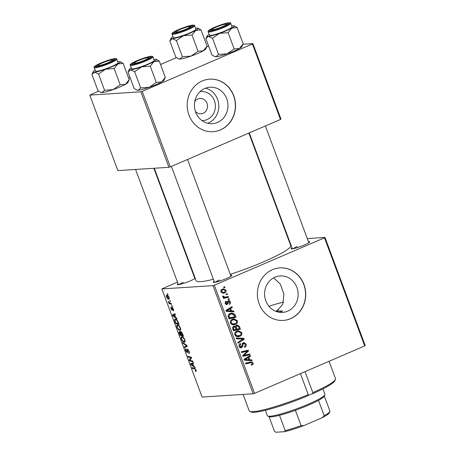 <?xml version="1.0" encoding="UTF-8"?>
<svg xmlns="http://www.w3.org/2000/svg" width="455" height="455" viewBox="0 0 455 455"><rect width="100%" height="100%" fill="white"/><g stroke="black" fill="none" stroke-linecap="round" stroke-linejoin="round"><path stroke-width="0.68" d="M200.092 91.597A14.566 13.377 -93.7 0 1 214.925 102.375A14.566 13.377 -93.7 0 1 207.048 119.58A14.566 13.377 -93.7 0 1 201.963 120.586M195.371 111.373A7.678 7.053 86.3 0 0 200.962 113.79A7.678 7.053 86.3 0 0 203.123 113.272A7.678 7.053 86.3 0 0 207.344 104.474A7.678 7.053 86.3 0 0 199.978 98.468A7.678 7.053 86.3 0 0 197.817 98.991A7.678 7.053 86.3 0 0 194.74 101.584M204.869 88.441A18.274 16.784 86.3 0 0 194.837 109.371A18.274 16.784 86.3 0 0 212.366 123.675A18.274 16.784 86.3 0 0 217.507 122.435A18.274 16.784 86.3 0 0 227.54 101.505A18.274 16.784 86.3 0 0 210.011 87.206A18.274 16.784 86.3 0 0 204.869 88.441M207.73 123.271A18.274 16.784 86.3 0 0 208.333 123.026A18.274 16.784 86.3 0 0 218.73 104.599A18.274 16.784 86.3 0 0 205.467 88.196M202.259 80.944A26.322 24.178 86.3 0 0 187.801 111.094A26.322 24.178 86.3 0 0 213.054 131.694A26.322 24.178 86.3 0 0 220.465 129.908A26.322 24.178 86.3 0 0 234.922 99.759A26.322 24.178 86.3 0 0 209.67 79.159A26.322 24.178 86.3 0 0 202.259 80.944M212.968 131.7A26.322 24.178 86.3 0 0 220.294 129.92A26.322 24.178 86.3 0 0 234.757 99.816A26.322 24.178 86.3 0 0 209.579 79.164M278.688 312.164L280.024 312.079L282.663 310.941L276.6 311.334L282.839 304.173L283.875 294.129L280.354 284.096L273.665 277.851M287.696 311.163A18.274 16.784 -93.7 0 1 282.555 312.403A18.274 16.784 -93.7 0 1 265.02 298.105A18.274 16.784 -93.7 0 1 275.053 277.169A18.274 16.784 -93.7 0 1 280.2 275.935A18.274 16.784 -93.7 0 1 297.729 290.233A18.274 16.784 -93.7 0 1 287.696 311.163M272.443 269.673A26.322 24.178 86.3 0 0 257.991 299.822A26.322 24.178 86.3 0 0 283.243 320.422A26.322 24.178 86.3 0 0 290.654 318.642A26.322 24.178 86.3 0 0 305.106 288.487A26.322 24.178 86.3 0 0 279.853 267.887A26.322 24.178 86.3 0 0 272.443 269.673M283.158 320.428A26.322 24.178 86.3 0 0 290.483 318.654A26.322 24.178 86.3 0 0 304.947 288.544A26.322 24.178 86.3 0 0 279.768 267.893M195.229 278.306A9.868 1.211 159.6 0 1 190.349 280.849A9.868 1.211 159.6 0 1 177.325 284.654A9.868 1.211 159.6 0 1 178.036 283.636M183.371 282.345A8.776 1.081 -20.4 0 0 179.065 284.58M308.445 241.696A9.868 1.211 159.6 0 1 309.65 241.997A9.868 1.211 159.6 0 1 304.31 245.023A9.868 1.211 159.6 0 1 291.285 248.828A9.868 1.211 159.6 0 1 291.996 247.81M297.331 246.519A8.776 1.081 -20.4 0 0 293.026 248.754M230.588 275.19A9.868 1.211 159.6 0 1 231.794 275.497A9.868 1.211 159.6 0 1 226.454 278.517A9.868 1.211 159.6 0 1 213.429 282.327A9.868 1.211 159.6 0 1 214.14 281.309M219.475 280.013A8.776 1.081 -20.4 0 0 215.169 282.254M248.874 133.076L290.722 245.603A50.448 6.199 159.6 0 1 263.348 261.904A50.448 6.199 159.6 0 1 230.275 274.342M172.121 305.749L172.399 306.488L171.91 306.363L171.626 305.601L172.121 305.749M170.261 300.738L170.54 301.477L170.045 301.352L169.766 300.596L170.261 300.738M180.39 327.867C180.874 329.522 180.743 330.364 179.992 330.404L178.286 329.511L177.04 327.424C176.546 325.717 176.688 324.87 177.473 324.87C178.434 324.796 179.401 325.791 180.39 327.867M177.188 324.933L177.473 324.87M176.722 318.113L177.023 318.921L172.758 315.798L172.422 314.888L175.09 313.717L175.368 314.462L174.629 314.758L175.573 317.294L176.722 318.113M182.41 333.396L183.473 336.256L179.992 335.244L178.997 332.429L179.315 331.399L180.419 332.332L180.698 331.405L182.41 333.396M186.874 345.408L187.227 346.357L184.605 347.643L184.326 346.898L186.573 345.794L182.978 343.286L182.682 342.484L186.874 345.408M186.556 345.794L186.954 345.629M195.622 370.802L195.701 370.012L194.768 369.073L192.306 368.357L192.027 367.606L194.575 368.345L196.071 370.034L195.946 371.542L195.65 371.49L195.331 370.751L196.236 370.552M192.71 361.105L192.988 361.856L189.507 360.832L189.217 360.047L191.026 357.84L188.086 357.01L187.807 356.259L191.288 357.272L191.578 358.051L189.775 360.275L192.71 361.105M212.963 285.638L161.883 288.931L202.1 397.067L253.179 393.774L212.963 285.638L214.333 285.211L254.544 393.348L253.179 393.774M194.899 366.992L195.201 367.794L190.935 364.671L190.6 363.767L193.267 362.595L193.54 363.34L192.806 363.63L193.75 366.167L194.899 366.992M189.07 351.203C189.593 352.699 189.525 353.461 188.865 353.478L188.694 351.175L187.648 349.759L187.312 352.818L185.765 350.873C185.316 349.576 185.35 348.866 185.868 348.729L186.243 349.468L186.123 350.873L187.016 352.079L187.346 349.019L189.07 351.203M188.654 352.739L189.394 352.318M188.165 349.537L187.454 349.969M187.016 352.079L187.625 351.596M184.804 339.737C185.287 341.392 185.157 342.24 184.406 342.274L182.7 341.387L181.454 339.293C180.959 337.593 181.101 336.74 181.886 336.74C182.847 336.666 183.82 337.667 184.804 339.737M172.923 310.065L173.076 308.962L172.377 308.007L172.126 310.208L170.921 308.695L170.961 306.96L171.211 308.712L171.802 309.468L172.075 307.267L173.366 308.979C173.77 310.111 173.742 310.72 173.281 310.799L172.923 310.065L173.611 309.798M172.331 308.018L172.792 307.825L172.24 308.177M171.802 309.468L172.343 309.218M172.417 307.409L171.814 307.671L172.075 307.267M178.269 322.271L179.054 324.387L175.579 323.374L174.618 320.684C174.43 319.529 174.635 318.978 175.232 319.029C175.988 318.938 176.836 319.637 177.768 321.133L178.269 322.271M169.055 297.394C169.425 298.571 169.357 299.18 168.833 299.214C168.094 299.333 167.332 298.582 166.558 296.956C166.194 295.767 166.291 295.17 166.837 295.164C167.559 295.073 168.299 295.818 169.055 297.394M171.325 303.599L171.603 304.349L169.072 303.616L168.794 302.865L169.323 303.024L168.27 301.341L170.301 303.28L171.325 303.599M167.707 293.873L167.986 294.618L167.213 293.731L167.707 293.873M193.989 274.962L193.597 275.127M177.456 282.072L161.883 288.931M324.989 237.442L365.206 345.578L364.705 345.948L324.489 237.811L324.989 237.442L307.29 238.579M289.005 239.762L288.561 239.791M229.081 298.656L229.354 299.401L228.364 299.646L228.08 298.889L229.081 298.656M227.216 293.651L227.494 294.391L226.499 294.641L226.22 293.879L227.216 293.651M237.391 320.747C237.726 322.51 237.089 323.733 235.48 324.415L233.699 324.87L232.221 324.682L230.446 322.987C230.099 321.167 230.765 319.928 232.437 319.268L234.052 318.864L237.391 320.747L236.509 320.803M233.677 311.027L233.978 311.834L226.209 311.328L225.873 310.418L232.044 306.63L232.323 307.375L230.628 308.382L231.572 310.919L233.677 311.027L231.948 311.14L232.158 311.715M239.364 326.309L240.428 329.17L233.443 330.774L232.505 327.913L233.62 326.292L234.342 326.11L235.576 326.588L236.566 325.132L237.265 324.961L239.364 326.309L238.426 326.372M243.829 338.321L244.181 339.271L238.056 343.172L237.777 342.422L243.027 339.077L236.429 338.81L236.134 338.014L243.829 338.321L242.1 338.435L242.333 339.072M252.178 364.995L251.558 365.189L251.194 364.478L251.791 364.301L252.292 363.198L251.41 362.629L245.757 363.881L245.478 363.13L251.296 361.85L253.077 362.914C253.378 363.909 253.077 364.603 252.178 364.995L251.484 365.041M249.664 354.018L249.943 354.769L242.959 356.356L242.669 355.577L247.452 351.146L241.537 352.54L241.258 351.783L248.242 350.179L248.532 350.964L243.761 355.406L249.664 354.018M324.489 237.811L214.333 285.211M364.705 345.948L254.544 393.348M251.854 359.905L252.155 360.707L244.386 360.201L244.051 359.296L250.222 355.503L250.495 356.248L248.805 357.255L249.749 359.791L251.854 359.905L250.125 360.013L250.335 360.587M246.07 344.082C246.553 345.607 246.092 346.664 244.682 347.245L244.324 346.534L245.217 345.931L245.285 344.361L243.652 343.383L243.152 343.821L242.76 346.232L241.645 347.688L240.985 347.853L239.171 346.437C238.761 345.112 239.131 344.145 240.286 343.536L240.775 344.19L239.939 346.13L241.326 346.96L243.317 342.666L243.977 342.501L246.07 344.082L245.194 344.134M242.276 343.406L244.005 343.292L242.344 343.462M239.285 347.154L241.326 346.96M241.804 332.616C242.145 334.379 241.508 335.602 239.893 336.285L238.113 336.74L236.634 336.552L234.86 334.857C234.513 333.037 235.178 331.797 236.856 331.138L238.465 330.739L241.804 332.616L240.923 332.673M226.26 304.577L227.216 304.514L225.282 303.542C224.924 302.495 225.191 301.722 226.101 301.233L226.459 301.938L225.89 303.32L226.835 303.821L227.614 301.443L228.342 300.698C229.297 300.448 229.974 300.829 230.367 301.858C230.748 303.007 230.429 303.826 229.417 304.321L228.967 303.656L229.758 302.08L228.666 301.415L227.216 304.514L226.721 304.64M227.17 301.466L227.602 301.483M225.481 303.946L226.835 303.821M228.342 300.698L228.78 300.59M235.224 315.184L236.014 317.3L229.03 318.904L228.114 316.174C228.2 314.82 228.865 313.922 230.116 313.489L231.754 313.074L234.643 314.104L235.224 315.184L234.331 315.241M226.055 290.273C226.351 291.507 225.942 292.366 224.821 292.849L223.388 293.213L220.92 291.809C220.652 290.546 221.096 289.681 222.262 289.221L223.581 288.885L226.055 290.273L225.356 290.318M228.279 296.512L228.558 297.263L223.479 298.429L223.2 297.678L224.252 297.445L222.74 296.7L222.722 296.12L223.576 296.097L223.564 296.535L225.094 297.126L228.279 296.512M224.662 286.786L224.941 287.532L223.951 287.776L223.667 287.014L224.662 286.786M140.879 91.808L89.794 95.101L117.873 170.597L168.953 167.298L140.879 91.808L142.244 91.381L170.324 166.871L168.953 167.298M176.449 57.66L160.547 64.508M130.079 77.612L128.674 78.22M98.593 91.159L89.794 95.101M252.9 43.612L280.98 119.102L280.479 119.477L252.4 43.981L252.9 43.612L242.987 44.249M208.805 46.456L206.883 46.581M252.4 43.981L142.244 91.381M280.479 119.477L170.324 166.871M213.384 279.273A50.448 6.199 159.6 0 1 196.15 280.769L154.302 168.248M194.484 277.522A9.868 1.211 159.6 0 1 194.928 277.482M248.026 354.382L248.214 354.877L249.943 354.769M248.214 354.877L242.862 356.1M245.637 351.618L243.903 351.726L247.452 351.146M243.903 351.726L241.44 352.284M246.604 350.555L246.798 351.078L248.532 350.964M244.147 354.144L245.325 354.064M242.777 355.469L243.761 355.406M248.828 356.356L250.495 356.248M247.196 357.363L248.805 357.255M247.093 357.425L247.213 357.744M247.964 359.768L249.749 359.791M248.015 359.905L250.125 360.013M244.181 359.643L248.834 359.712L248.077 357.687L244.972 359.541L248.834 359.712M244.159 359.598L244.972 359.541M246.496 357.789L248.077 357.687M251.41 362.629L245.66 363.619M250.318 362.021L251.154 362.646M252.178 362.971L253.077 362.914M242.162 343.883L243.152 343.821M241.844 346.289L242.76 346.232M240.758 347.063L240.155 347.677M240.376 347.768L241.645 347.688M239.37 344.281L240.775 344.19M239.336 344.333L240.621 344.247M239.085 346.187L239.939 346.13M243.106 342.769L243.829 343.303M242.498 339.379L244.181 339.271M236.202 338.196L242.1 338.435M239.285 335.671L238.158 336.399L239.893 336.285M238.158 336.399L237.271 336.706M237.59 330.882L239.285 331.61M235.48 335.847L239.648 335.528C240.797 335.045 241.258 334.163 241.025 332.895L238.42 331.57L235.627 331.905M235.627 335.983L238.147 335.921M234.78 334.607L235.633 334.55L236.924 335.75M235.519 332.008L237.061 331.911C235.878 332.383 235.406 333.265 235.633 334.55M238.42 331.57L237.061 331.911M238.511 328.794L238.693 329.284L240.428 329.17M238.693 329.284L233.347 330.512M233.421 326.383L235.576 326.588M236.429 325.194L237.254 325.769M233.978 329.835L236.156 329.335L234.985 327.037L233.921 327.02L233.506 328.561L233.978 329.835L233.114 329.892M232.647 328.618L233.506 328.561M232.681 327.099L234.376 326.906L232.647 327.014M236.97 329.147L239.33 328.607L238.505 326.497L236.822 325.877L236.39 327.577L236.97 329.147L236.105 329.204M235.491 327.634L236.39 327.577M235.701 325.951L237.271 325.769L235.536 325.882M227.517 301.801L228.313 301.75M226.209 303.894L225.873 304.378M225.265 302.012L226.459 301.938M225.225 303.366L225.89 303.32M227.932 300.965L228.347 301.392M229.684 301.904L230.367 301.858M230.651 307.483L232.323 307.375M229.024 308.484L230.628 308.382M228.916 308.547L229.036 308.871M229.786 310.896L231.572 310.919M229.838 311.027L231.948 311.14M226.004 310.771L230.657 310.839L229.9 308.814L226.795 310.668L230.657 310.839M225.987 310.72L226.795 310.668M228.319 308.917L229.9 308.814M234.097 316.925L234.28 317.414L236.014 317.3M234.28 317.414L228.928 318.642M230.918 313.211L232.63 313.916M233.432 314.183L234.643 314.104M228.7 318.022L234.917 316.737L234.558 315.781L231.783 313.882L228.905 314.246M228.103 315.958L228.928 315.901L229.565 317.965M228.802 314.348L230.349 314.246L228.928 315.901M231.783 313.882L230.349 314.246M234.871 323.801L233.745 324.523L235.48 324.415M233.745 324.523L232.858 324.836M233.17 319.012L234.871 319.734M231.06 323.971L235.235 323.659C236.384 323.169 236.845 322.294 236.606 321.02L234.006 319.7L231.208 320.036M231.208 324.114L233.733 324.045M230.367 322.737L231.22 322.68L232.505 323.88M231.1 320.138L232.642 320.041C231.464 320.513 230.986 321.395 231.22 322.68M234.006 319.7L232.642 320.041M224.014 292.303L223.092 292.963L224.821 292.849M223.092 292.963L222.546 293.162M222.705 289.05L223.894 289.693M220.863 291.627L223.297 292.434L224.474 292.138L225.464 290.523L223.632 289.699L221.249 289.92M221.369 292.548L223.297 292.434M221.141 290.051L222.535 289.96L221.522 291.581M223.632 289.699L222.535 289.96M226.436 294.459L227.494 294.391M226.641 296.865L226.829 297.377L228.558 297.263M226.829 297.377L223.382 298.167M222.717 296.154L223.576 296.097M222.711 296.592L223.564 296.535M223.348 297.24L225.094 297.126M228.296 299.47L229.354 299.401M223.883 287.6L224.941 287.532M190.452 360.423L189.507 360.832M190.503 359.495L189.217 360.047M191.43 357.664L191.026 357.84M191.083 357.209L190.133 357.624M189.018 356.612L188.086 357.01M191.413 364.466L190.935 364.671M193.273 362.618L190.6 363.767M193.534 363.317L192.806 363.63M193.517 363.278L191.134 364.301L193.244 365.78L192.488 363.761L191.726 364.108M193.557 365.649L193.244 365.78M191.822 364.063L191.134 364.301M193.529 363.312L192.488 363.761M196.293 371.217L195.65 371.49M196.23 370.541L195.747 370.745M196.014 369.881L195.701 370.012M193.233 367.953L192.306 368.357M189.007 351.044L188.694 351.175M186.078 350.737L185.765 350.873M187.648 351.806L187.119 352.034M186.999 345.743L184.326 346.898M183.507 343.059L182.978 343.286M183.155 341.187L182.7 341.387M181.773 339.157L181.454 339.293M182.961 337.127L182.131 337.485C181.579 337.491 181.477 338.093 181.818 339.293L182.717 340.784L184.144 341.534L185.117 341.153M184.741 339.572L184.434 339.709C183.638 338.133 182.87 337.394 182.131 337.485L182.927 337.098M184.144 341.534C184.679 341.506 184.775 340.897 184.434 339.709M180.919 334.846L179.992 335.244M179.446 332.23L178.997 332.429M181.505 331.866L180.419 332.332M180.135 331.911L179.606 332.139L180.117 334.613L181.204 334.925L180.18 332.52L179.526 332.156L180.129 331.9M181.517 334.795L181.204 334.925M180.783 332.264L180.18 332.52M181.539 331.9L180.965 332.144L181.608 335.045L182.785 335.386L181.977 333.265L180.88 332.167L181.522 331.888M183.098 335.255L182.785 335.386M182.301 333.128L181.977 333.265M173.543 310.668L173.236 310.805M172.348 309.235L171.933 309.417M173.241 315.594L172.758 315.798M175.095 313.74L172.422 314.888M175.34 314.399L172.963 315.429L175.067 316.908L174.31 314.883L175.357 314.433L174.629 314.758M175.38 316.771L175.067 316.908M174.31 314.883L173.548 315.23M173.645 315.19L172.963 315.429M176.506 322.976L175.579 323.374M174.976 320.525L174.618 320.684M176.324 319.416L175.488 319.774L175.004 320.724L175.704 322.743L178.371 323.516L178.013 322.567C177.205 320.599 176.364 319.672 175.488 319.774L176.284 319.387M178.684 323.386L178.371 323.516M178.326 322.43L178.013 322.567M178.741 329.318L178.286 329.511M177.359 327.287L177.04 327.424M178.548 325.257L177.717 325.615C177.166 325.621 177.058 326.224 177.405 327.424L178.303 328.914L179.731 329.665L180.703 329.278M180.328 327.702L180.015 327.839C179.225 326.263 178.457 325.518 177.717 325.615L178.514 325.228M179.731 329.665C180.265 329.636 180.362 329.028 180.015 327.839M167.855 295.585L167.11 295.909L166.843 296.973L168.526 298.474L169.271 298.184M169.021 297.303L166.951 295.943L167.832 295.562M168.526 298.474L168.782 297.405M170.426 301.187L170.045 301.352M170.056 303.195L169.072 303.616M168.725 301.699L168.378 301.853M172.291 306.198L171.91 306.363M167.878 294.328L167.497 294.487M308.183 395.52A2.741 0.336 159.6 0 1 309.639 394.718A2.741 0.336 159.6 0 1 312.744 393.689L312.824 392.625A46.063 5.659 -20.4 0 0 335.46 379.51A46.063 5.659 -20.4 0 0 335.551 378.731L329.062 361.287M308.228 394.604L308.2 395.64A44.965 5.528 159.6 0 1 251.171 412.002L249.778 411.377A46.063 5.659 -20.4 0 0 308.228 394.604L300.419 373.606M282.663 310.941A49.35 6.063 159.6 0 1 281.355 311.51A49.35 6.063 159.6 0 1 280.024 312.079M305.021 371.633L312.824 392.625M335.46 379.51L334.817 380.898A44.965 5.528 159.6 0 1 312.744 393.689M275.645 311.265A30.707 3.776 -20.4 0 0 278.779 309.844M283.482 302.205A30.707 3.776 -20.4 0 0 268.939 306.283M243.095 394.422L249.203 410.842A46.063 5.659 -20.4 0 0 249.778 411.377M234.126 25.827A14.475 1.78 -20.4 0 1 231.851 28.068A14.475 1.78 159.6 0 1 226.454 30.673A14.475 1.78 159.6 0 1 219.532 33.374L228.114 32.697L231.851 28.068L237.135 27.607L234.126 25.827A14.475 1.78 -20.4 0 0 233.062 25.742A14.475 1.78 159.6 0 0 231.709 25.912M223.121 26.709A9.868 1.211 159.6 0 1 210.096 30.513A9.868 1.211 159.6 0 1 215.329 27.209A9.868 1.211 159.6 0 1 228.456 23.688A9.868 1.211 159.6 0 1 223.121 26.709M225.504 30.735A12.063 1.484 -20.4 0 0 232.05 26.834L230.759 23.364A12.063 1.484 159.6 0 1 224.213 27.266A12.063 1.484 159.6 0 1 208.145 31.776L209.436 35.245A12.063 1.484 -20.4 0 0 225.504 30.735M234.154 48.935L227.119 53.775A14.475 1.78 159.6 0 0 239.438 48.475A14.475 1.78 159.6 0 0 241.872 46.643L243.175 43.845L239.438 48.475L234.154 48.935L228.114 32.697M243.175 43.845L237.135 27.607M212.496 38.209L219.532 33.374A14.475 1.78 159.6 0 1 208.424 36.343L212.496 38.209L218.531 54.446L216.011 56.744L214.282 56.357L211.933 54.873L205.899 38.635L207.201 35.843A14.475 1.78 159.6 0 1 209.09 34.324M214.282 56.357L214.942 56.659A14.475 1.78 159.6 0 0 216.011 56.744A14.475 1.78 159.6 0 0 227.119 53.775L218.531 54.446M205.899 38.635L208.424 36.343A14.475 1.78 159.6 0 1 207.201 35.843M221.466 27.095A7.678 0.944 -20.4 0 0 226.323 24.195A7.678 0.944 -20.4 0 0 216.984 26.822A7.678 0.944 -20.4 0 0 212.041 29.507A7.678 0.944 -20.4 0 0 221.466 27.095M186.903 28.762A7.678 0.944 -20.4 0 0 190.218 26.521A7.678 0.944 -20.4 0 0 179.338 29.814A7.678 0.944 -20.4 0 0 175.937 31.833A7.678 0.944 -20.4 0 0 179.367 31.52A7.678 0.944 -20.4 0 0 186.903 28.762M198.022 28.153A14.475 1.78 -20.4 0 1 195.747 30.4A14.475 1.78 159.6 0 1 190.349 32.999A14.475 1.78 159.6 0 1 183.428 35.7L192.01 35.024L195.747 30.4L201.03 29.939L198.022 28.153A14.475 1.78 -20.4 0 0 196.958 28.068A14.475 1.78 159.6 0 0 195.605 28.244M187.016 29.035A9.868 1.211 159.6 0 1 173.992 32.845A9.868 1.211 159.6 0 1 179.225 29.541A9.868 1.211 159.6 0 1 192.351 26.015A9.868 1.211 159.6 0 1 187.016 29.035M189.399 33.061A12.063 1.484 -20.4 0 0 195.946 29.165L194.655 25.696A12.063 1.484 159.6 0 1 188.108 29.592A12.063 1.484 159.6 0 1 172.041 34.108L173.332 37.572A12.063 1.484 -20.4 0 0 189.399 33.061M198.05 51.261L191.015 56.102A14.475 1.78 159.6 0 0 203.334 50.801A14.475 1.78 159.6 0 0 205.762 48.969L207.07 46.177L203.334 50.801L198.05 51.261L192.01 35.024M207.07 46.177L201.03 29.939M176.392 40.541L183.428 35.7A14.475 1.78 159.6 0 1 172.314 38.669L176.392 40.541L182.427 56.778L179.907 59.076L178.178 58.689L175.829 57.205L169.795 40.967L171.097 38.169A14.475 1.78 159.6 0 1 172.985 36.65M178.178 58.689L178.838 58.985A14.475 1.78 159.6 0 0 179.907 59.076A14.475 1.78 159.6 0 0 191.015 56.102L182.427 56.778M169.795 40.967L172.314 38.669A14.475 1.78 159.6 0 1 171.097 38.169M137.586 60.981A7.678 0.944 -20.4 0 0 134.185 63A7.678 0.944 -20.4 0 0 137.615 62.688A7.678 0.944 -20.4 0 0 145.151 59.929A7.678 0.944 -20.4 0 0 148.466 57.694A7.678 0.944 -20.4 0 0 137.586 60.981M140.675 87.946L138.155 90.244A14.475 1.78 159.6 0 0 149.263 87.275L156.298 82.435L161.582 81.974A14.475 1.78 159.6 0 0 164.016 80.143L165.319 77.344L161.582 81.974A14.475 1.78 159.6 0 1 156.19 84.573A14.475 1.78 159.6 0 1 149.263 87.275L140.675 87.946L134.64 71.708L141.676 66.868L150.258 66.197L153.995 61.567L159.278 61.106L156.27 59.326A14.475 1.78 159.6 0 1 153.995 61.567A14.475 1.78 159.6 0 1 141.676 66.868A14.475 1.78 159.6 0 1 130.568 69.837L134.64 71.708M137.473 60.708A9.868 1.211 159.6 0 1 150.599 57.182A9.868 1.211 159.6 0 1 145.264 60.208A9.868 1.211 159.6 0 1 132.24 64.013A9.868 1.211 159.6 0 1 137.473 60.708M130.289 65.275L131.58 68.745A12.063 1.484 -20.4 0 0 147.648 64.229A12.063 1.484 -20.4 0 0 154.194 60.333L152.903 56.864A12.063 1.484 159.6 0 1 146.356 60.76A12.063 1.484 159.6 0 1 130.289 65.275C129.413 64.593 131.597 63.086 136.836 60.754C142.335 58.45 146.891 56.977 150.497 56.323C152.3 56.164 153.102 56.346 152.903 56.864M136.426 89.857L137.086 90.153A14.475 1.78 159.6 0 0 138.155 90.244L136.426 89.857L134.077 88.372L128.043 72.135L129.345 69.336A14.475 1.78 -20.4 0 0 130.568 69.837L128.043 72.135M165.319 77.344L159.278 61.106M156.298 82.435L150.258 66.197M153.853 59.412A14.475 1.78 159.6 0 1 155.206 59.235A14.475 1.78 159.6 0 1 156.27 59.326M131.233 67.823A14.475 1.78 -20.4 0 0 129.345 69.336M103.023 62.648A7.678 0.944 -20.4 0 0 98.081 65.332A7.678 0.944 -20.4 0 0 107.505 62.921A7.678 0.944 -20.4 0 0 112.362 60.02A7.678 0.944 -20.4 0 0 103.023 62.648M104.57 90.278L102.051 92.57A14.475 1.78 159.6 0 0 113.159 89.601L120.194 84.761L125.478 84.3A14.475 1.78 159.6 0 0 127.906 82.469L129.214 79.671L125.478 84.3A14.475 1.78 159.6 0 1 120.08 86.899A14.475 1.78 159.6 0 1 113.159 89.601L104.57 90.278L98.536 74.04L105.571 69.2L114.154 68.523L117.891 63.899L123.174 63.438L120.165 61.653A14.475 1.78 159.6 0 1 117.891 63.899A14.475 1.78 159.6 0 1 105.571 69.2A14.475 1.78 159.6 0 1 94.458 72.169L98.536 74.04M101.368 63.035A9.868 1.211 159.6 0 1 114.495 59.514A9.868 1.211 159.6 0 1 109.16 62.534A9.868 1.211 159.6 0 1 96.136 66.339A9.868 1.211 159.6 0 1 101.368 63.035M94.185 67.602L95.476 71.071A12.063 1.484 -20.4 0 0 111.543 66.561A12.063 1.484 -20.4 0 0 118.09 62.659L116.799 59.195A12.063 1.484 159.6 0 1 110.252 63.091A12.063 1.484 159.6 0 1 94.185 67.602C93.309 66.919 95.493 65.412 100.731 63.086C106.231 60.782 110.787 59.304 114.393 58.65C116.19 58.49 116.998 58.672 116.799 59.195M100.322 92.189L100.982 92.484A14.475 1.78 159.6 0 0 102.051 92.57L100.322 92.189L97.973 90.699L91.938 74.461L93.241 71.668A14.475 1.78 -20.4 0 0 94.458 72.169L91.938 74.461M129.214 79.671L123.174 63.438M120.194 84.761L114.154 68.523M117.748 61.738A14.475 1.78 159.6 0 1 119.102 61.567A14.475 1.78 159.6 0 1 120.165 61.653M95.129 70.15A14.475 1.78 -20.4 0 0 93.241 71.668M324.893 394.803L324.25 396.191A29.609 3.64 159.6 0 1 318.489 400.372A29.609 3.64 159.6 0 1 295.392 410.308A29.609 3.64 159.6 0 1 279.501 415.301A29.609 3.64 159.6 0 1 271.345 416.854A29.609 3.64 159.6 0 1 269.167 416.672L267.773 416.046A30.707 3.776 -20.4 0 0 270.031 416.234A30.707 3.776 -20.4 0 0 301.267 407.083A30.707 3.776 -20.4 0 0 324.893 394.803A30.707 3.776 -20.4 0 0 324.955 394.286L322.948 388.888M265.379 410.296L267.386 415.694A30.707 3.776 -20.4 0 0 267.773 416.046M269.019 416.609L274.479 431.295L275.884 432.25L284.546 431.693L285.188 430.606A29.609 3.64 -20.4 0 0 301.085 425.607L303.673 425.675A28.517 3.503 159.6 0 1 284.546 431.693M279.501 415.301L285.188 430.606M324.318 396.043L330 411.326A29.609 3.64 -20.4 0 1 329.938 411.491A29.609 3.64 -20.4 0 1 324.176 415.671L322.345 417.644L303.673 425.675M295.392 410.308L301.085 425.607M318.489 400.372L324.176 415.671M329.938 411.491L329.295 412.873A28.517 3.503 159.6 0 1 322.345 417.644M244.796 359.672L246.525 359.564M244.921 358.756L246.53 358.654M248.97 362.863L250.699 362.749M241.98 345.197L242.902 345.135M227.398 302.7L228.126 302.655M226.618 310.799L228.347 310.685M226.749 309.883L228.353 309.781M228.302 316.942L229.161 316.885M191.282 358.449L189.997 359.001M191.504 357.858L190.577 358.256M195.36 368.817L194.768 369.073M187.454 350.299L187.022 350.481M186.277 344.992L185.731 345.226M179.623 333.282L179.31 333.418M181.067 333.589L180.754 333.72M182.58 333.862L182.267 333.998M172.263 308.615L171.922 308.763M175.226 321.463L174.913 321.594M223.729 26.669A11.403 1.399 -20.4 0 0 228.933 22.784A11.403 1.399 -20.4 0 0 214.72 27.249A11.403 1.399 -20.4 0 0 209.516 31.139A11.403 1.399 -20.4 0 0 223.729 26.669M187.625 29.001A11.403 1.399 -20.4 0 0 192.829 25.11A11.403 1.399 -20.4 0 0 178.616 29.581A11.403 1.399 -20.4 0 0 173.412 33.465A11.403 1.399 -20.4 0 0 187.625 29.001M136.864 60.748A11.403 1.399 -20.4 0 0 131.66 64.633A11.403 1.399 -20.4 0 0 145.873 60.168A11.403 1.399 -20.4 0 0 151.077 56.278A11.403 1.399 -20.4 0 0 136.864 60.748M100.76 63.074A11.403 1.399 -20.4 0 0 95.556 66.965A11.403 1.399 -20.4 0 0 109.769 62.494A11.403 1.399 -20.4 0 0 114.973 58.61A11.403 1.399 -20.4 0 0 100.76 63.074M188.757 352.716L189.411 352.432M187.579 349.776L188.154 349.525M187.073 352.068L187.648 351.817M171.871 309.457L172.348 309.252M230.759 23.364C230.958 22.847 230.156 22.665 228.353 22.824C224.747 23.478 220.192 24.957 214.692 27.26C205.899 31.367 208.612 31.014 208.145 31.776M226.323 24.195L227.307 24.638M308.831 242.737L265.401 125.961M292.383 248.851L249.266 132.905M212.041 29.507L211.586 30.485M190.218 26.521L191.202 26.964M175.937 31.833L175.482 32.811M194.655 25.696C194.854 25.179 194.052 24.997 192.249 25.15C188.643 25.804 184.087 27.283 178.588 29.586C169.795 33.693 172.508 33.34 172.041 34.108M134.185 63L133.73 63.979M171.41 166.405L214.527 282.35M187.545 159.46L230.975 276.236M148.466 57.694L149.45 58.132M98.081 65.332L97.626 66.311M178.423 284.676L135.573 169.453M194.871 278.562L153.858 168.276M112.362 60.02L113.346 60.464"/></g></svg>
